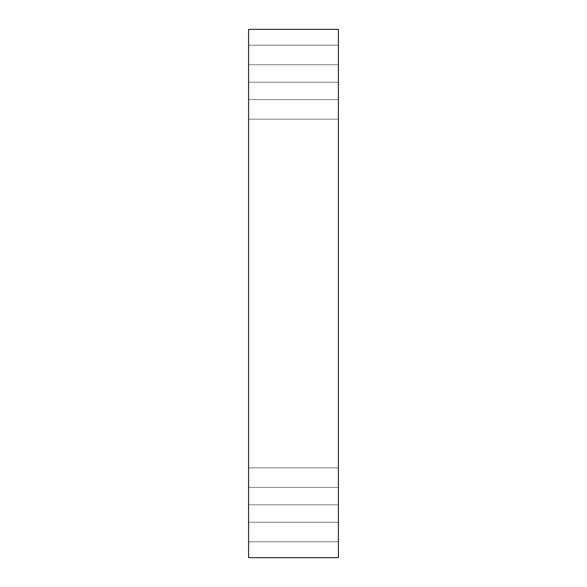 <?xml version="1.0" encoding="UTF-8"?>
<svg xmlns="http://www.w3.org/2000/svg" width="587" height="587" viewBox="0 0 587 587"><rect width="100%" height="100%" fill="white"/><g stroke="black" fill="none" stroke-linecap="round" stroke-linejoin="round"><path stroke-width="0.44" stroke-dasharray="2.94 2.2" d="M338.406 45.199L338.406 119.161L248.595 119.161L248.595 45.199L338.406 45.199L338.406 119.161L248.595 119.161L248.595 45.199L338.406 45.199L338.406 119.161L338.406 45.199L338.406 119.161L338.406 45.199L248.595 45.199L248.595 119.161L248.595 45.199L248.595 119.161L248.595 45.199L248.595 119.161L338.406 119.161L338.406 45.199L248.595 45.199L248.595 119.161L338.406 119.161L338.406 45.199M338.406 467.839L338.406 541.801L248.595 541.801L248.595 467.839L338.406 467.839L338.406 541.801L248.595 541.801L248.595 467.839L338.406 467.839L338.406 541.801L338.406 467.839L338.406 541.801L338.406 467.839L248.595 467.839L248.595 541.801L248.595 467.839L248.595 541.801L248.595 467.839L248.595 541.801L338.406 541.801L338.406 467.839L248.595 467.839L248.595 541.801L338.406 541.801L338.406 467.839M248.595 504.82L248.595 487.386L248.595 504.82L248.595 487.386L248.595 504.82L338.406 504.82L338.406 487.386L338.406 504.82L338.406 487.386L338.406 504.82L248.595 504.82L248.595 487.386L248.595 504.82L248.595 487.386L248.595 504.82L338.406 504.82L338.406 487.386L338.406 504.82L338.406 487.386L338.406 504.82L248.595 504.82L248.595 522.254L248.595 487.386L248.595 522.254L248.595 487.386L248.595 522.254L248.595 504.82L248.595 522.254L248.595 504.82L338.406 504.82L338.406 522.254L338.406 487.386L338.406 522.254L338.406 487.386L338.406 504.82L248.595 504.82L248.595 522.254L248.595 504.82L248.595 522.254L248.595 504.82L338.406 504.82L338.406 522.254L338.406 504.82L338.406 522.254L338.406 504.82L248.595 504.82M248.595 82.18L248.595 64.746L248.595 82.18L248.595 64.746L248.595 82.18L338.406 82.18L338.406 64.746L338.406 82.18L338.406 64.746L338.406 82.18L248.595 82.18L248.595 64.746L248.595 82.18L248.595 64.746L248.595 82.18L338.406 82.18L338.406 64.746L338.406 82.18L338.406 64.746L338.406 82.18L248.595 82.18L248.595 64.746L248.595 99.614L248.595 64.746L248.595 99.614L248.595 82.18L248.595 99.614L248.595 82.18L338.406 82.18L338.406 99.614L338.406 64.746L338.406 99.614L338.406 64.746L338.406 82.18L248.595 82.18L248.595 99.614L248.595 82.18L248.595 99.614L248.595 82.18L338.406 82.18L338.406 99.614L338.406 82.18L338.406 99.614L338.406 82.18L248.595 82.18M248.595 557.65L338.406 557.65L248.595 557.65L248.595 29.35L338.406 29.35L338.406 557.65L338.406 29.35L248.595 29.35L248.595 557.65M338.406 82.18L338.406 99.614L338.406 82.18M338.406 504.82L338.406 522.254L338.406 504.82M248.595 487.386L338.406 487.386L248.595 487.386M248.595 64.746L338.406 64.746L248.595 64.746M248.595 99.614L338.406 99.614L248.595 99.614M248.595 522.254L338.406 522.254L248.595 522.254"/><path stroke-width="0.88" d="M338.406 557.65L248.595 557.65L338.406 557.65L338.406 29.35L248.595 29.35L338.406 29.35L338.406 557.65M248.595 29.35L248.595 557.65L248.595 29.35"/></g></svg>
